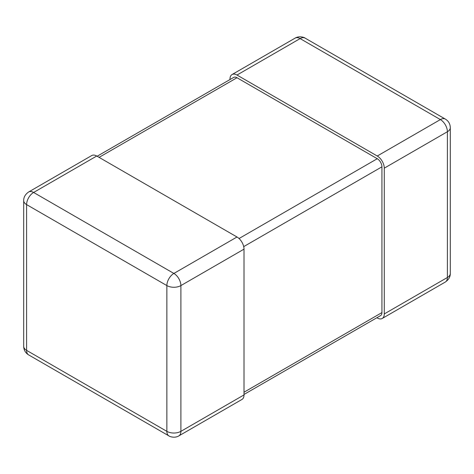 <?xml version="1.0" encoding="UTF-8"?>
<svg xmlns="http://www.w3.org/2000/svg" width="474" height="474" viewBox="0 0 474 474"><rect width="100%" height="100%" fill="white"/><g stroke="black" fill="none" stroke-linecap="round" stroke-linejoin="round"><path stroke-width="0.71" d="M229.985 79.549L229.985 79.087A9.918 5.724 60 0 1 232.041 74.548A9.918 5.724 60 0 1 237 75.04L377.263 156.017A9.918 5.724 60 0 1 384.278 168.163L384.278 313.93A9.918 5.724 60 0 1 382.222 318.475A9.918 5.724 60 0 1 377.263 317.983L376.86 317.752M96.737 156.017A9.918 5.724 -120 0 0 91.778 155.525L28.659 191.97A9.918 5.724 60 0 1 33.618 192.462L96.737 156.017L237 237L173.881 273.439L33.618 192.462A9.918 5.724 -60 0 0 26.603 204.608A9.918 5.724 180 0 1 23.7 200.555C23.653 197.178 25.306 194.316 28.659 191.97M244.015 249.146L180.896 285.585A9.918 5.724 0 0 1 166.866 285.585L166.866 431.352L26.603 350.375A9.918 5.724 120 0 0 28.659 354.913C25.454 352.946 23.801 350.085 23.7 346.322A9.918 5.724 0 0 0 26.603 350.375L26.603 204.608L166.866 285.585A9.918 5.724 -60 0 1 173.881 273.439A9.918 5.724 60 0 1 180.896 285.585L180.896 431.352A9.918 5.724 60 0 1 178.84 435.896L241.959 399.452A9.918 5.724 -120 0 0 244.015 394.913L244.015 249.146A9.918 5.724 -120 0 0 237 237M99.072 157.368L237 77.736A6.612 3.816 -120 0 0 233.694 77.41L97.14 156.248M237 77.736L377.263 158.719L239.038 238.523M243.713 246.622L381.937 166.818A6.612 3.816 -120 0 0 377.263 158.719M381.937 166.818L381.937 312.585L244.015 392.211M244.015 394.451L380.569 315.607A6.612 3.816 -120 0 0 381.937 312.585M382.222 318.475L445.341 282.03A9.918 5.724 -120 0 0 447.397 277.491L384.278 313.93M445.341 282.03C448.694 279.684 450.347 276.822 450.3 273.445A9.918 5.724 180 0 1 447.397 277.491L447.397 131.725L384.278 168.163M450.3 273.445L450.3 127.678A9.918 5.724 180 0 1 447.397 131.725A9.918 5.724 -120 0 0 440.382 119.578L377.263 156.017M237 75.04L300.119 38.595L440.382 119.578A9.918 5.724 120 0 1 445.341 119.087L305.078 38.104A9.918 5.724 120 0 0 300.119 38.595A9.918 5.724 -120 0 0 295.16 38.104L232.041 74.548M178.84 435.896C174.462 438.563 169.141 436.341 168.922 435.896A9.918 5.724 120 0 1 166.866 431.352A9.918 5.724 0 0 0 180.896 431.352L244.015 394.913M450.3 127.678C450.199 123.915 448.546 121.054 445.341 119.087M305.078 38.104C304.859 37.659 299.538 35.437 295.16 38.104M23.7 346.322L23.7 200.555M168.922 435.896L28.659 354.913"/></g></svg>
